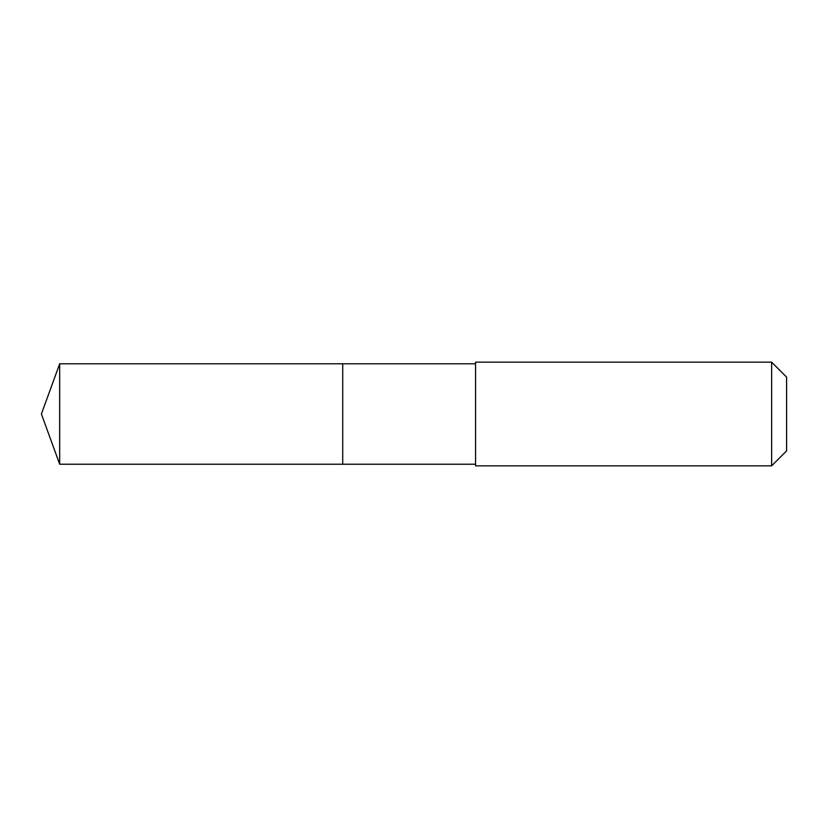 <?xml version="1.0" encoding="UTF-8"?>
<svg xmlns="http://www.w3.org/2000/svg" width="828" height="828" viewBox="0 0 828 828"><rect width="100%" height="100%" fill="white"/><g stroke="black" fill="none" stroke-linecap="round" stroke-linejoin="round"><path stroke-width="1.24" d="M342.72 464.218L342.72 363.782L59.678 363.782L59.678 464.218L342.72 464.218L342.72 363.782L475.562 363.782L475.562 464.218L59.678 464.218L41.4 414L59.678 464.218M475.562 461.134L475.562 465.843L771.634 465.843L771.634 362.157L475.562 362.157L475.562 461.134M771.634 362.157L786.6 377.123L786.6 450.877L771.634 465.843M41.4 414L59.678 363.782M475.562 464.218L475.562 465.843M475.562 363.782L475.562 362.157"/></g></svg>
